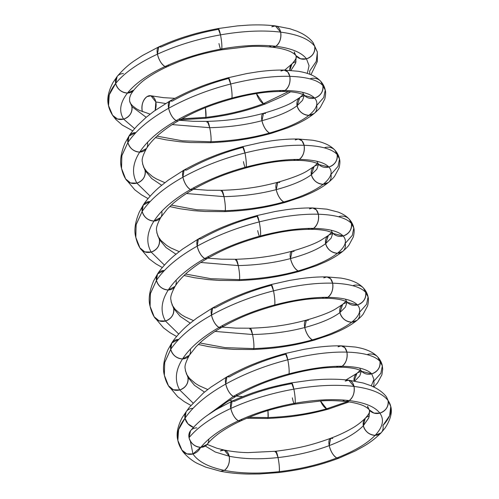 <?xml version="1.0" encoding="UTF-8"?>
<svg xmlns="http://www.w3.org/2000/svg" width="499" height="499" viewBox="0 0 499 499"><rect width="100%" height="100%" fill="white"/><g stroke="black" fill="none" stroke-linecap="round" stroke-linejoin="round"><path stroke-width="0.75" d="M237.069 394.304A10.766 4.553 -112.9 0 1 233.339 396.387C250.423 386.737 268.992 379.228 289.04 373.863C268.992 379.228 250.423 386.737 233.339 396.387A10.766 4.553 -112.9 0 1 225.748 384.049C244.778 373.583 265.462 365.499 287.792 359.791A10.766 1.509 81.7 0 0 285.01 354.396C264.963 359.76 246.394 367.27 229.309 376.92A10.766 4.553 67.1 0 0 225.748 384.049C244.778 373.583 265.462 365.499 287.792 359.791L285.447 353.479C272.822 356.972 262.655 360.322 254.933 363.54C247.279 366.409 237.942 370.838 226.933 376.832L229.309 376.92C246.394 367.27 264.963 359.76 285.01 354.396L285.447 353.479L287.792 359.791C265.462 365.499 244.778 373.583 225.748 384.049C227.319 390.081 229.846 394.198 233.339 396.387L235.746 396.456L233.339 396.387C229.846 394.198 227.319 390.081 225.748 384.049L226.926 376.832L225.748 384.049C206.898 394.603 193.319 406.005 185.01 418.256L178.63 429.477L177.787 440.074C178.343 443.262 179.721 446.611 181.942 450.142L186.832 453.853L192.957 453.953A10.766 9.812 145.3 0 1 180.669 447.035L177.875 440.486L178.555 429.701L185.01 418.256A10.766 8.876 40.9 0 0 193.462 427.35A10.766 8.876 -139.1 0 1 185.01 418.256L187.855 423.72L193.462 427.35L187.855 423.726L185.01 418.256A10.766 8.876 -139.1 0 1 192.789 408.394A10.766 8.876 40.9 0 0 185.01 418.256L186.096 411.831L185.01 418.256A10.766 8.876 40.9 0 0 193.462 427.35A10.766 8.876 -139.1 0 1 185.01 418.256A10.766 8.876 -139.1 0 1 186.102 411.818A10.766 8.876 40.9 0 0 185.01 418.256C176.69 428.853 175.243 438.446 180.669 447.035L181.979 450.198L186.869 453.865L192.957 453.953L190.331 441.054L192.957 453.953L200.586 447.329A10.766 9.812 145.3 0 1 192.957 453.953L190.331 441.054M242.003 419.166A10.766 4.553 -112.9 0 1 238.397 420.794C255.819 412.798 274.731 406.941 295.121 403.223C274.731 406.941 255.819 412.798 238.397 420.794C234.904 418.605 232.372 414.494 230.8 408.456C232.372 414.494 234.904 418.605 238.397 420.794C221.138 428.878 208.626 437.717 200.854 447.329L207.222 444.341C210.129 440.555 214.408 436.631 220.071 432.577C226.783 427.999 233.638 424.125 240.637 420.956L238.397 420.794C221.138 428.878 208.626 437.717 200.854 447.329A10.766 8.876 -139.1 0 0 208.832 439.12A10.766 8.876 -139.1 0 1 200.854 447.329A10.766 8.876 -139.1 0 1 189.04 437.717A10.766 8.876 -139.1 0 1 196.824 427.861L196.818 427.861A10.766 8.876 40.9 0 0 189.04 437.717L190.524 430.749C195.964 424.343 201.902 418.985 208.339 414.669L215.668 409.897L232.129 401.171L230.8 408.456C250.18 399.643 271.2 393.206 293.874 389.151C316.522 385.24 336.569 384.33 354.016 386.426C371.231 388.665 382.59 393.38 388.097 400.578L390.754 406.467L389.632 415.648L382.951 425.46C391.54 416.16 393.256 407.864 388.097 400.578L390.692 406.174C392.47 412.211 390.598 419.497 385.085 428.036L381.061 432.889L375.167 435.321C367.127 443.63 354.34 451.177 336.819 457.957C319.123 464.656 299.949 469.216 279.284 471.636C258.65 473.925 240.35 473.507 224.394 470.395C208.644 467.145 198.165 461.662 192.957 453.953L200.586 447.329M348.739 380.188L354.016 386.426A10.766 6.992 99.2 0 0 345.177 381.111L348.739 380.188L363.228 383.032L370.676 385.596L375.46 387.866C382.047 391.515 385.191 395.139 386.488 396.992L388.097 400.578C388.659 406.623 385.908 410.808 379.839 413.116C384.467 419.615 382.914 427.013 375.167 435.321C369.129 434.779 365.193 431.579 363.353 425.716C356.192 433.026 344.815 439.663 329.221 445.619C313.478 451.501 296.418 455.487 278.037 457.564C259.68 459.523 243.4 459.08 229.203 456.242L215.343 452.05L205.326 446.056L215.343 452.05L229.203 456.242L224.269 450.061L216.971 448.277L207.16 444.422M386.488 396.992L388.097 400.578C388.659 406.623 385.908 410.808 379.839 413.116L374.019 413.11L369.16 409.779L367.557 406.198A10.766 9.812 -34.7 0 0 379.839 413.116L374.019 413.11L369.166 409.785L369.659 410.802L368.736 418L363.353 425.716L365.249 418.281L363.353 425.716C356.192 433.026 344.815 439.663 329.221 445.619L330.675 438.284L332.789 438.49A10.766 4.553 67.1 0 0 329.221 445.619L330.681 438.278C311.133 445.364 298.277 448.439 275.722 451.252L275.255 452.175A10.766 1.509 81.7 0 1 278.037 457.564L275.716 451.252L248.159 452.605C240.649 452.531 232.696 451.682 224.294 450.067L220.365 450.928A10.766 6.992 99.2 0 1 229.203 456.242L224.294 450.067M232.129 401.171C243.156 396.262 252.812 392.613 261.102 390.218C269.098 387.642 279.24 385.184 291.541 382.839L293.874 389.151C271.2 393.206 250.18 399.643 230.8 408.456L232.129 401.171L234.368 401.333C251.789 393.331 270.701 387.474 291.092 383.756L291.541 382.839L293.874 389.151C316.522 385.24 336.569 384.33 354.016 386.426C371.231 388.665 382.59 393.38 388.097 400.578C382.59 393.38 371.231 388.665 354.016 386.426C354.795 392.576 353.192 397.291 349.206 400.572C364.688 402.531 374.899 406.71 379.839 413.116C384.467 419.615 382.914 427.013 375.167 435.321C369.129 434.779 365.193 431.579 363.353 425.716L368.861 417.694L369.534 410.24M291.541 382.839L310.677 380.194L321.375 379.421C331.168 378.934 340.287 379.19 348.72 380.188L354.016 386.426C354.795 392.576 353.192 397.291 349.206 400.572L345.682 401.502C350.323 401.982 356.91 403.167 362.268 405.238C364.707 406.018 368.998 408.98 369.166 409.785M342.688 399.973A10.766 6.992 -80.8 0 0 349.206 400.572A10.766 6.992 -80.8 0 0 354.016 386.426C336.569 384.33 316.522 385.24 293.874 389.151A10.766 1.509 81.7 0 0 291.092 383.756C270.701 387.474 251.789 393.331 234.368 401.333A10.766 4.553 67.1 0 0 230.8 408.456C211.613 417.364 197.691 427.119 189.04 437.717C197.691 427.119 211.613 417.364 230.8 408.456C250.18 399.643 271.2 393.206 293.874 389.151C295.04 395.295 295.458 399.986 295.121 403.223C315.493 399.643 333.519 398.757 349.206 400.572L345.657 401.495C337.006 400.597 329.072 400.391 321.843 400.865L294.672 404.146L295.121 403.223L294.672 404.146C272.042 408.562 259.592 412.473 240.643 420.95L238.397 420.794C255.819 412.798 274.731 406.941 295.121 403.223C315.493 399.643 333.519 398.757 349.206 400.572C364.688 402.531 374.899 406.71 379.839 413.116C374.899 406.71 364.688 402.531 349.206 400.572C333.519 398.757 315.493 399.643 295.121 403.223A10.766 1.509 -98.3 0 0 293.874 389.151C295.04 395.295 295.458 399.986 295.121 403.223A10.766 1.509 -98.3 0 1 292.339 397.834M381.061 432.889C375.628 438.328 369.653 442.906 363.141 446.624L355.282 450.934L338.94 458.163C328.055 462.18 318.393 465.137 309.96 467.039C301.795 469.129 291.416 470.969 278.822 472.559L279.284 471.636C279.621 468.399 279.203 463.708 278.037 457.564L275.722 451.252M381.099 432.851L375.167 435.321C367.127 443.63 354.34 451.177 336.819 457.957L338.94 458.163L336.819 457.957C319.123 464.656 299.949 469.216 279.284 471.636L278.822 472.559L259.361 473.981L248.483 474.05C238.478 473.875 229.153 472.946 220.508 471.262L224.394 470.395C228.38 467.108 229.983 462.392 229.203 456.242L215.343 452.05L205.326 446.056M278.037 457.564C259.68 459.523 243.4 459.08 229.203 456.242C243.4 459.08 259.68 459.523 278.037 457.564C296.418 455.487 313.478 451.501 329.221 445.619C313.478 451.501 296.418 455.487 278.037 457.564A10.766 1.509 81.7 0 1 279.284 471.636C279.621 468.399 279.203 463.708 278.037 457.564M224.394 470.395C228.38 467.108 229.983 462.392 229.203 456.242A10.766 6.992 99.2 0 1 224.394 470.395C208.644 467.145 198.165 461.662 192.957 453.953C198.165 461.662 208.644 467.145 224.394 470.395C240.35 473.507 258.65 473.925 279.284 471.636C258.65 473.925 240.35 473.507 224.394 470.395L220.508 471.262L205.775 467.145L197.878 463.671C191.448 460.783 183.501 453.366 181.979 450.198M279.284 471.636C299.949 469.216 319.123 464.656 336.819 457.957C333.326 455.768 330.793 451.651 329.221 445.619C344.815 439.663 356.192 433.026 363.353 425.716A10.766 8.876 40.9 0 0 375.167 435.321C382.914 427.013 384.467 419.615 379.839 413.116A10.766 9.812 -34.7 0 0 388.097 400.578M336.819 457.957C333.326 455.768 330.793 451.651 329.221 445.619A10.766 4.553 67.1 0 0 336.819 457.957C354.34 451.177 367.127 443.63 375.167 435.321A10.766 8.876 40.9 0 0 382.951 425.46M369.659 410.802L368.736 418.006L363.353 425.716A10.766 8.876 40.9 0 1 369.416 416.035M200.854 447.329C194.816 446.786 190.88 443.58 189.04 437.717C197.691 427.119 211.613 417.364 230.8 408.456A10.766 4.553 -112.9 0 0 238.397 420.794C221.138 428.878 208.626 437.717 200.854 447.329A10.766 8.876 -139.1 0 1 189.04 437.717M314.158 113.504L314.114 113.547C309.137 117.533 303.074 121.145 295.938 124.394L287.742 127.863L271.487 133.289C260.478 136.296 250.723 138.41 242.227 139.626C234.143 141.036 223.564 142.053 210.491 142.683L210.971 141.76C211.308 138.522 210.89 133.832 209.723 127.688L172.23 124.588L209.723 127.688L207.422 121.369L206.942 122.299A10.766 1.509 81.7 0 1 209.723 127.688L172.23 124.588M150.168 196.151L136.869 183.127A10.766 9.812 145.3 0 1 124.582 176.203L121.544 168.462L121.825 155.8L127.9 142.477C136.208 130.227 149.787 118.824 168.637 108.271L169.816 101.06L168.637 108.271A10.766 4.553 67.1 0 1 172.199 101.141C189.283 91.498 207.852 83.988 227.9 78.624C207.852 83.988 189.283 91.498 172.199 101.141L169.816 101.06L154.01 111.202L146.151 117.352L137.574 125.392C133.489 129.821 130.619 133.376 128.979 136.065L127.9 142.477L121.899 155.501L121.425 167.907C122.342 172.161 123.733 175.829 125.611 178.91L130.507 182.94L136.869 183.127L150.168 196.151L136.869 183.127C131.63 173.683 132.578 163.335 139.714 152.083C147.143 140.83 159.318 130.339 176.228 120.608C193.313 110.959 211.882 103.455 231.929 98.085C251.958 92.851 269.647 90.325 284.991 90.494C300.13 90.793 310.004 93.325 314.601 98.085C318.886 102.931 316.99 108.682 308.906 115.344C300.517 121.999 287.393 127.9 269.529 133.027C251.496 138.08 231.973 140.992 210.971 141.76L182.428 140.818L157.01 136.14L182.428 140.818L210.971 141.76L182.428 140.818L157.01 136.14M284.05 70.072L287.755 71.918L289.8 76.341A10.766 6.992 99.2 0 0 280.962 71.026L284.05 70.072L298.308 71.282C303.093 72.118 306.854 73.097 309.592 74.201C314.239 75.948 317.932 78.299 320.664 81.256L325.242 90.113L323.751 97.48L316.684 105.482A10.766 8.876 40.9 0 1 308.906 115.344C302.868 114.795 298.932 111.595 297.092 105.732C289.588 111.402 277.868 116.386 261.931 120.689C245.851 124.925 228.448 127.257 209.723 127.688L207.422 121.369L193.019 121.294L179.334 120.271M169.822 101.06C180.831 95.066 190.169 90.631 197.822 87.768C205.544 84.549 215.711 81.194 228.336 77.707L230.681 84.013C208.351 89.72 187.668 97.804 168.637 108.271C149.787 118.824 136.208 130.227 127.9 142.477A10.766 8.876 40.9 0 1 135.678 132.622L128.948 136.115L127.9 142.477C136.208 130.227 149.787 118.824 168.637 108.271C187.668 97.804 208.351 89.72 230.681 84.013A10.766 1.509 81.7 0 0 227.9 78.624L228.336 77.707L230.681 84.013C252.987 78.455 272.691 75.898 289.8 76.341C306.673 76.933 317.695 80.002 322.859 85.547L325.198 89.926C325.859 91.922 325.722 94.947 324.793 98.989L320.433 107.135C319.541 108.508 317.445 110.635 314.152 113.51L308.906 115.344C302.868 114.795 298.932 111.595 297.092 105.732L299.774 97.579L292.408 102.332C286.669 105.732 277.057 109.387 263.566 113.292L265.499 113.566A10.766 4.553 67.1 0 0 261.931 120.689L263.559 113.298C253.548 115.949 244.554 117.826 236.582 118.918C228.124 120.222 218.406 121.039 207.422 121.369M320.664 81.256L322.859 85.547C323.421 91.591 320.67 95.777 314.601 98.085L304.652 95.602L314.601 98.085C318.886 102.931 316.99 108.682 308.906 115.344C300.517 121.999 287.393 127.9 269.529 133.027C266.036 130.838 263.503 126.727 261.931 120.689L263.566 113.292M228.336 77.707L246.768 73.578L257.671 71.825C267.102 70.534 275.891 69.947 284.037 70.072L287.748 71.912L289.8 76.341C306.673 76.933 317.695 80.002 322.859 85.547C323.421 91.591 320.67 95.777 314.601 98.085C310.004 93.325 300.13 90.793 284.991 90.494L281.985 91.448C287.798 91.386 293.375 91.928 298.708 93.07L301.957 94.093L304.652 95.602M334.935 150.193L339.52 159.056L338.029 166.423L330.962 174.425A10.766 8.876 40.9 0 1 323.177 184.287C314.794 190.942 301.67 196.843 283.806 201.97C265.774 207.023 246.25 209.936 225.249 210.703L196.706 209.761L171.288 205.083L196.706 209.761L225.249 210.703C225.585 207.465 225.168 202.775 224.001 196.631L186.514 193.531L224.001 196.631L221.699 190.319L221.219 191.242A10.766 1.509 81.7 0 1 224.001 196.631L221.699 190.319L207.297 190.238L193.612 189.215M184.1 170.003C195.109 164.009 204.447 159.574 212.1 156.711C219.822 153.492 229.989 150.137 242.614 146.65L244.959 152.956C222.629 158.663 201.945 166.747 182.915 177.214C164.065 187.767 150.486 199.17 142.178 211.426A10.766 8.876 40.9 0 1 149.956 201.565L143.225 205.058L142.178 211.426L136.177 224.444L135.703 236.85C136.62 241.104 138.011 244.772 139.888 247.853L144.785 251.889L151.147 252.07L164.445 265.094L151.147 252.07A10.766 9.812 145.3 0 1 138.859 245.152L135.822 237.405L136.102 224.75L142.178 211.426C150.486 199.17 164.065 187.767 182.915 177.214L184.094 170.003L168.288 180.145L160.429 186.295C152.931 192.446 145.827 200.785 143.257 205.008L142.178 211.426C150.486 199.17 164.065 187.767 182.915 177.214A10.766 4.553 67.1 0 1 186.476 170.09L184.094 170.003L182.915 177.214C201.945 166.747 222.629 158.663 244.959 152.956A10.766 1.509 81.7 0 0 242.177 147.567C222.13 152.931 203.561 160.441 186.476 170.09C203.561 160.441 222.13 152.931 242.177 147.567L242.614 146.65L244.959 152.956C267.264 147.398 286.969 144.841 304.078 145.284A10.766 6.992 99.2 0 0 295.24 139.97L298.327 139.015L302.032 140.861L304.078 145.284C320.951 145.876 331.972 148.945 337.137 154.49L339.482 158.869L337.137 154.49C337.698 160.535 334.941 164.72 328.878 167.034C333.164 171.874 331.267 177.632 323.177 184.287C317.146 183.744 313.21 180.538 311.37 174.681C303.866 180.345 292.146 185.329 276.209 189.632C260.129 193.868 242.726 196.201 224.001 196.631L186.514 193.531M298.327 139.015L312.586 140.225C317.37 141.061 321.131 142.04 323.87 143.151C328.517 144.891 332.209 147.242 334.941 150.199L337.137 154.49C337.698 160.535 334.941 164.72 328.878 167.034L318.93 164.545L328.878 167.034C333.164 171.874 331.267 177.632 323.177 184.287C317.146 183.744 313.21 180.538 311.37 174.681L314.052 166.529L306.685 171.276C300.947 174.675 291.335 178.33 277.843 182.235L279.777 182.509A10.766 4.553 67.1 0 0 276.209 189.632L277.837 182.241C267.826 184.892 258.831 186.769 250.86 187.861C242.402 189.165 232.684 189.982 221.699 190.319M242.614 146.65L261.046 142.521L271.949 140.768C281.38 139.477 290.168 138.89 298.315 139.015L302.026 140.855L304.078 145.284C320.951 145.876 331.972 148.945 337.137 154.49C331.972 148.945 320.951 145.876 304.078 145.284C304.858 151.434 303.255 156.15 299.269 159.437C314.407 159.736 324.281 162.269 328.878 167.034C324.281 162.269 314.407 159.736 299.269 159.437L296.263 160.391C302.076 160.329 307.652 160.871 312.985 162.013L316.235 163.036L318.93 164.545M349.213 219.136L353.797 227.999L352.306 235.366L345.239 243.369A10.766 8.876 40.9 0 1 337.455 253.23C329.072 259.892 315.948 265.786 298.084 270.92C280.051 275.966 260.528 278.879 239.526 279.646L210.983 278.704L185.566 274.026L210.983 278.704L239.526 279.646C239.863 276.409 239.445 271.718 238.279 265.574L200.791 262.474L238.279 265.574L235.977 259.262L235.497 260.185A10.766 1.509 81.7 0 1 238.279 265.574L235.977 259.262L221.575 259.181L207.89 258.158M198.377 238.946C209.387 232.952 218.724 228.523 226.378 225.654C234.1 222.435 244.267 219.08 256.891 215.593L259.237 221.905C236.906 227.606 216.223 235.696 197.192 246.157C178.343 256.711 164.764 268.119 156.455 280.369A10.766 8.876 40.9 0 1 164.233 270.508L157.503 274.001L156.455 280.369L150.455 293.393L149.981 305.793C150.898 310.054 152.289 313.721 154.166 316.796L159.062 320.832L165.425 321.013L178.723 334.037L165.425 321.013A10.766 9.812 145.3 0 1 153.137 314.096L150.099 306.355L150.38 293.693L156.455 280.369C164.764 268.119 178.343 256.711 197.192 246.157L198.371 238.946L182.565 249.095L174.706 255.239C167.209 261.395 160.104 269.728 157.534 273.951L156.455 280.369C164.764 268.119 178.343 256.711 197.192 246.157A10.766 4.553 67.1 0 1 200.754 239.033L198.371 238.946L197.192 246.157C216.223 235.696 236.906 227.606 259.237 221.905A10.766 1.509 81.7 0 0 256.455 216.51C236.407 221.874 217.838 229.384 200.754 239.033C217.838 229.384 236.407 221.874 256.455 216.51L256.891 215.593L259.237 221.905C281.542 216.341 301.246 213.784 318.356 214.227A10.766 6.992 99.2 0 0 309.517 208.913L312.605 207.958L316.31 209.805L318.356 214.227C335.228 214.82 346.25 217.888 351.415 223.433L353.76 227.818L351.415 223.433C351.976 229.484 349.219 233.663 343.156 235.977C347.441 240.824 345.545 246.575 337.455 253.23C331.423 252.687 327.487 249.481 325.647 243.624C318.144 249.288 306.423 254.272 290.487 258.576C274.406 262.817 257.004 265.144 238.279 265.574L200.791 262.474M256.891 215.593L275.323 211.464L286.226 209.717C295.658 208.42 304.446 207.834 312.592 207.958L326.864 209.168L338.147 212.094C342.794 213.84 346.487 216.186 349.219 219.142L351.415 223.433C351.976 229.484 349.219 233.663 343.156 235.977L333.207 233.488L343.156 235.977C347.441 240.824 345.545 246.575 337.455 253.23C331.423 252.687 327.487 249.481 325.647 243.624L328.33 235.472L320.963 240.219C315.225 243.624 305.613 247.273 292.121 251.184L290.487 258.576L292.115 251.184L294.054 251.452A10.766 4.553 67.1 0 0 290.487 258.576C274.406 262.817 257.004 265.144 238.279 265.574C257.004 265.144 274.406 262.817 290.487 258.576C306.423 254.272 318.144 249.288 325.647 243.624L328.386 235.428L331.654 232.49M312.592 207.958L316.304 209.798L318.356 214.227C335.228 214.82 346.25 217.888 351.415 223.433C346.25 217.888 335.228 214.82 318.356 214.227C319.135 220.377 317.532 225.093 313.547 228.38C328.685 228.685 338.553 231.212 343.156 235.977C338.553 231.212 328.685 228.685 313.547 228.38L310.54 229.334C316.354 229.272 321.93 229.814 327.263 230.962L330.513 231.979L333.207 233.488M212.649 307.889L211.47 315.106A10.766 4.553 67.1 0 1 215.032 307.977L212.649 307.889L196.843 318.038L188.984 324.188C181.486 330.338 174.382 338.671 171.812 342.9L170.733 349.312C179.047 337.062 192.62 325.66 211.47 315.106L212.655 307.889C223.664 301.895 233.002 297.466 240.655 294.597C248.377 291.379 258.544 288.023 271.169 284.536L273.514 290.848A10.766 1.509 81.7 0 0 270.732 285.453C250.685 290.817 232.116 298.327 215.032 307.977C232.116 298.327 250.685 290.817 270.732 285.453L271.169 284.536L289.601 280.407L300.504 278.66C309.935 277.363 318.724 276.777 326.87 276.901L330.588 278.754L332.633 283.17A10.766 6.992 99.2 0 0 323.795 277.856L326.882 276.901L341.141 278.111C345.926 278.953 349.687 279.927 352.425 281.037C357.072 282.783 360.765 285.129 363.497 288.085L368.075 296.942L366.584 304.315L359.517 312.318A10.766 8.876 40.9 0 1 351.733 322.173C343.349 328.835 330.226 334.729 312.362 339.863C294.323 344.915 274.806 347.822 253.804 348.595L225.261 347.647L199.843 342.969L225.261 347.647L253.804 348.595C254.141 345.358 253.723 340.661 252.556 334.517L215.069 331.417L252.556 334.517L250.255 328.205L249.774 329.128A10.766 1.509 81.7 0 1 252.556 334.517L250.255 328.205L235.852 328.124L222.167 327.101M271.169 284.536L273.514 290.848C251.184 296.556 230.501 304.639 211.47 315.106C192.62 325.66 179.047 337.062 170.733 349.312A10.766 8.876 40.9 0 1 178.511 339.451L171.781 342.944L170.733 349.312L164.732 362.336L164.258 374.737C165.175 378.997 166.566 382.664 168.444 385.739L173.34 389.775L179.702 389.962L193.007 402.986L179.702 389.962A10.766 9.812 145.3 0 1 167.415 383.039L164.377 375.298L164.658 362.636L170.733 349.312C179.047 337.062 192.62 325.66 211.47 315.106C230.501 304.639 251.184 296.556 273.514 290.848C295.82 285.285 315.524 282.727 332.633 283.17C349.506 283.763 360.528 286.831 365.692 292.377L368.037 296.762L365.692 292.377C366.254 298.427 363.497 302.606 357.434 304.92C361.719 309.767 359.823 315.518 351.733 322.173C345.701 321.63 341.759 318.424 339.925 312.567C332.415 318.231 320.701 323.215 304.764 327.525C288.684 331.76 271.281 334.087 252.556 334.517L215.069 331.417M363.497 288.085L365.692 292.377C366.254 298.427 363.497 302.606 357.434 304.92L347.485 302.431L357.434 304.92C361.719 309.767 359.823 315.518 351.733 322.173C345.701 321.63 341.759 318.424 339.925 312.567L342.607 304.415L335.241 309.162C329.502 312.567 319.89 316.216 306.398 320.127L308.332 320.395A10.766 4.553 67.1 0 0 304.764 327.525L306.392 320.127C296.381 322.784 287.387 324.656 279.415 325.747C270.957 327.051 261.239 327.868 250.255 328.205M326.87 276.901L330.581 278.748L332.633 283.17C349.506 283.763 360.528 286.831 365.692 292.377C360.528 286.831 349.506 283.763 332.633 283.17C333.413 289.32 331.81 294.042 327.824 297.323C342.963 297.629 352.83 300.161 357.434 304.92C352.83 300.161 342.963 297.629 327.824 297.323L324.818 298.277C330.631 298.215 336.207 298.758 341.541 299.905L344.79 300.928L347.485 302.438M285.447 353.479L303.879 349.35L314.782 347.603C324.213 346.306 333.001 345.726 341.148 345.844L344.865 347.697L346.911 352.113A10.766 6.992 99.2 0 0 338.072 346.799L341.16 345.844L355.419 347.055C360.203 347.897 363.964 348.87 366.703 349.98C371.35 351.726 375.042 354.078 377.774 357.028L382.353 365.892L380.862 373.258L373.795 381.261A10.766 8.876 40.9 0 1 373.24 386.737M341.148 345.844L344.859 347.691L346.911 352.113C329.802 351.67 310.097 354.234 287.792 359.791C310.097 354.234 329.802 351.67 346.911 352.113C363.783 352.706 374.805 355.775 379.97 361.32L382.315 365.705L379.97 361.32C380.531 367.37 377.774 371.549 371.711 373.863L373.944 379.421L371.3 385.858L373.944 379.421L371.711 373.863L361.763 371.381L371.711 373.863L373.944 379.421L371.3 385.858M377.774 357.028L379.97 361.32C380.531 367.37 377.774 371.549 371.711 373.863C367.108 369.104 357.24 366.572 342.102 366.266C357.24 366.572 367.108 369.104 371.711 373.863A10.766 9.812 -34.7 0 0 379.97 361.32C374.805 355.775 363.783 352.706 346.911 352.113C363.783 352.706 374.805 355.775 379.97 361.32A10.766 9.812 145.3 0 0 367.682 354.396M304.247 95.265L302.556 100.299L297.092 105.732L302.556 100.299L304.247 95.265L302.556 100.299L297.092 105.732L299.83 97.536L303.099 94.604M124.582 176.203L125.629 178.948L130.526 182.952L136.869 183.127C142.932 180.813 145.683 176.634 145.122 170.583L151.696 178.548L161.676 185.26L151.696 178.548L145.122 170.583L142.614 164.021M161.676 185.26L151.696 178.548L145.122 170.583L142.527 163.597M143.438 166.903A10.766 9.812 145.3 0 1 145.122 170.583A10.766 9.812 145.3 0 1 136.869 183.127C131.63 173.683 132.578 163.335 139.714 152.083A10.766 8.876 -139.1 0 1 127.9 142.477C129.74 148.34 133.676 151.54 139.714 152.083C132.578 163.335 131.63 173.683 136.869 183.127C142.932 180.813 145.683 176.634 145.122 170.583L144.142 167.963L146.731 171.562L152.594 176.634L156.337 178.879L164.901 182.69M339.482 158.869C340.137 160.865 340 163.89 339.071 167.938L334.71 176.078C333.819 177.451 331.723 179.578 328.429 182.453L328.392 182.491C323.414 186.476 317.352 190.094 310.216 193.338L302.02 196.806L285.765 202.238L283.806 201.97C280.313 199.781 277.781 195.67 276.209 189.632L277.843 182.235M318.524 164.208L316.834 169.242L311.37 174.681L316.834 169.242L318.524 164.208L316.834 169.242L311.37 174.681L314.108 166.479L317.376 163.547M164.445 265.094L151.147 252.07C157.21 249.756 159.961 245.577 159.399 239.532L165.974 247.492L175.954 254.203L165.974 247.492L159.399 239.532L156.892 232.964C157.229 230.357 154.06 230.027 160.765 217.464L167.427 208.919L173.078 203.48C179.696 197.953 186.302 193.331 192.901 189.632L190.506 189.551C207.59 179.902 226.159 172.398 246.207 167.034C266.235 161.801 283.925 159.268 299.269 159.437L296.238 160.391C287.106 160.51 279.297 161.108 272.81 162.187C264.751 163.335 255.744 165.256 245.776 167.951L246.207 167.034L245.776 167.951C224.076 174.082 210.166 179.84 192.913 189.626L190.506 189.551C207.59 179.902 226.159 172.398 246.207 167.034C266.235 161.801 283.925 159.268 299.269 159.437C314.407 159.736 324.281 162.269 328.878 167.034A10.766 9.812 -34.7 0 0 337.137 154.49A10.766 9.812 145.3 0 0 324.849 147.567M175.954 254.203L165.974 247.492L159.399 239.532L156.805 232.54M138.859 245.152L139.907 247.891L144.804 251.895L151.147 252.07C157.21 249.756 159.961 245.577 159.399 239.532L158.42 236.906M332.802 233.152L331.111 238.185L325.647 243.624L331.111 238.185L332.802 233.152L331.111 238.185L325.647 243.624C318.144 249.288 306.423 254.272 290.487 258.576A10.766 4.553 67.1 0 0 298.084 270.92C294.591 268.724 292.058 264.613 290.487 258.576C292.058 264.613 294.591 268.724 298.084 270.92C280.051 275.966 260.528 278.879 239.526 279.646C239.863 276.409 239.445 271.718 238.279 265.574A10.766 1.509 81.7 0 1 239.526 279.646L210.983 278.704L185.566 274.026M178.723 334.037L165.425 321.013C171.488 318.699 174.245 314.52 173.677 308.476L180.251 316.435L190.231 323.146L180.251 316.435L173.677 308.476L171.169 301.914M190.231 323.146L180.251 316.435L173.677 308.476L171.082 301.49M153.137 314.096L154.185 316.834L159.087 320.838L165.425 321.013C171.488 318.699 174.245 314.52 173.677 308.476L172.698 305.85M356.991 320.339L356.947 320.377C351.97 324.362 345.907 327.98 338.771 331.224L330.575 334.692L314.32 340.125L312.362 339.863C308.869 337.667 306.336 333.557 304.764 327.525L306.398 320.127M347.079 302.095L345.389 307.128L339.925 312.567L345.389 307.128L347.079 302.095L345.389 307.128L339.925 312.567L342.663 304.371L345.932 301.433M193.007 402.986L179.702 389.962C185.765 387.648 188.522 383.463 187.955 377.419L194.529 385.378L204.509 392.089L194.529 385.378L187.955 377.419L185.447 370.857M204.509 392.089L194.529 385.378L187.955 377.419L185.36 370.433M167.415 383.039L168.462 385.777L173.365 389.781L179.702 389.962C185.765 387.648 188.522 383.463 187.955 377.419L186.975 374.793M232.571 400.971L229.353 400.36M361.351 371.68A10.766 8.876 40.9 0 0 354.103 380.974L356.885 373.358L346.063 379.895M361.357 371.038L359.798 375.872L354.745 381.086L359.798 375.872L361.357 371.038L359.798 375.872L354.745 381.086M354.103 380.974L356.941 373.314L360.209 370.377M261.931 120.689C245.851 124.925 228.448 127.257 209.723 127.688C228.448 127.257 245.851 124.925 261.931 120.689C277.868 116.386 289.588 111.402 297.092 105.732C289.588 111.402 277.868 116.386 261.931 120.689A10.766 4.553 67.1 0 0 269.529 133.027C266.036 130.838 263.503 126.727 261.931 120.689M210.971 141.76C211.308 138.522 210.89 133.832 209.723 127.688A10.766 1.509 81.7 0 1 210.971 141.76C231.973 140.992 251.496 138.08 269.529 133.027C251.496 138.08 231.973 140.992 210.971 141.76L210.491 142.683L190.618 142.552L179.509 141.716L165.712 139.801L155.457 137.618M121.432 167.938L121.893 155.52L127.9 142.477C129.74 148.34 133.676 151.54 139.714 152.083C147.143 140.83 159.318 130.339 176.228 120.608C172.735 118.419 170.203 114.308 168.637 108.271C170.203 114.308 172.735 118.419 176.228 120.608A10.766 4.553 -112.9 0 1 168.637 108.271C187.668 97.804 208.351 89.72 230.681 84.013C231.848 90.157 232.266 94.847 231.929 98.085L231.499 99.002C241.466 96.313 250.473 94.392 258.532 93.244C265.019 92.165 272.828 91.567 281.96 91.448L284.991 90.494C300.13 90.793 310.004 93.325 314.601 98.085A10.766 9.812 -34.7 0 0 322.859 85.547C317.695 80.002 306.673 76.933 289.8 76.341C290.58 82.491 288.977 87.206 284.991 90.494C269.647 90.325 251.958 92.851 231.929 98.085L231.499 99.002C209.798 105.139 195.889 110.897 178.636 120.683L178.623 120.683C172.024 124.388 165.418 129.004 158.801 134.537C153.162 139.583 149.07 144.223 146.519 148.471L139.714 152.083L146.525 148.465M145.122 170.583L142.62 164.04C142.951 161.414 139.782 161.083 146.488 148.521M276.209 189.632C260.129 193.868 242.726 196.201 224.001 196.631C242.726 196.201 260.129 193.868 276.209 189.632C292.146 185.329 303.866 180.345 311.37 174.681C303.866 180.345 292.146 185.329 276.209 189.632A10.766 4.553 67.1 0 0 283.806 201.97C280.313 199.781 277.781 195.67 276.209 189.632M328.392 182.491L323.177 184.287C314.794 190.942 301.67 196.843 283.806 201.97L285.765 202.238C274.749 205.245 265.006 207.353 256.548 208.563C248.471 209.973 237.88 210.996 224.768 211.632L225.249 210.703C225.585 207.465 225.168 202.775 224.001 196.631A10.766 1.509 81.7 0 1 225.249 210.703L196.706 209.761L171.288 205.083M157.715 235.846A10.766 9.812 145.3 0 1 159.399 239.532A10.766 9.812 145.3 0 1 151.147 252.07C145.908 242.626 146.856 232.285 153.991 221.032A10.766 8.876 -139.1 0 1 142.178 211.426C144.018 217.283 147.953 220.489 153.991 221.032C146.856 232.285 145.908 242.626 151.147 252.07C145.908 242.626 146.856 232.285 153.991 221.032C161.42 209.773 173.596 199.282 190.506 189.551C173.596 199.282 161.42 209.773 153.991 221.032L160.797 217.421M159.399 239.532L156.898 232.983M135.709 236.882L136.171 224.463L142.178 211.426C144.018 217.283 147.953 220.489 153.991 221.032L160.765 217.464M171.993 304.789A10.766 9.812 145.3 0 1 173.677 308.476A10.766 9.812 145.3 0 1 165.425 321.013C160.185 311.576 161.133 301.228 168.269 289.975A10.766 8.876 -139.1 0 1 156.455 280.369C158.295 286.226 162.231 289.432 168.269 289.975C161.133 301.228 160.185 311.576 165.425 321.013C160.185 311.576 161.133 301.228 168.269 289.975C175.698 278.716 187.874 268.225 204.783 258.494A10.766 4.553 -112.9 0 1 197.192 246.157C216.223 235.696 236.906 227.606 259.237 221.905C260.403 228.049 260.821 232.74 260.484 235.977C280.513 230.744 298.202 228.211 313.547 228.38L310.515 229.334C301.384 229.453 293.574 230.051 287.087 231.131C279.028 232.278 270.021 234.199 260.054 236.894L260.484 235.977L260.054 236.894C238.354 243.025 224.444 248.783 207.191 258.569L204.783 258.494C221.868 248.845 240.437 241.341 260.484 235.977C280.513 230.744 298.202 228.211 313.547 228.38C328.685 228.685 338.553 231.212 343.156 235.977A10.766 9.812 -34.7 0 0 351.415 223.433A10.766 9.812 145.3 0 0 339.127 216.51M149.987 305.825L150.448 293.406L156.455 280.369C158.295 286.226 162.231 289.432 168.269 289.975L175.074 286.364C177.625 282.116 181.717 277.469 187.356 272.423C193.974 266.896 200.579 262.274 207.179 258.576L204.783 258.494C221.868 248.845 240.437 241.341 260.484 235.977C240.437 241.341 221.868 248.845 204.783 258.494C187.874 268.225 175.698 278.716 168.269 289.975L175.08 286.357M173.677 308.476L171.176 301.932C171.506 299.3 168.338 298.976 175.043 286.407M304.764 327.525C288.684 331.76 271.281 334.087 252.556 334.517C271.281 334.087 288.684 331.76 304.764 327.525C320.701 323.215 332.415 318.231 339.925 312.567C332.415 318.231 320.701 323.215 304.764 327.525A10.766 4.553 67.1 0 0 312.362 339.863C308.869 337.667 306.336 333.557 304.764 327.525M356.947 320.377L351.733 322.173C343.349 328.835 330.226 334.729 312.362 339.863L314.32 340.125C303.342 343.125 293.537 345.246 284.892 346.487C276.764 347.884 266.241 348.895 253.324 349.518L253.804 348.595C254.141 345.358 253.723 340.661 252.556 334.517A10.766 1.509 81.7 0 1 253.804 348.595L225.261 347.647L199.843 342.969M186.27 373.732A10.766 9.812 145.3 0 1 187.955 377.419A10.766 9.812 145.3 0 1 179.702 389.962C174.463 380.519 175.411 370.171 182.547 358.918A10.766 8.876 -139.1 0 1 170.733 349.312C172.573 355.176 176.509 358.376 182.547 358.918C175.411 370.171 174.463 380.519 179.702 389.962C174.463 380.519 175.411 370.171 182.547 358.918C189.976 347.66 202.151 337.168 219.061 327.438A10.766 4.553 -112.9 0 1 211.47 315.106C230.501 304.639 251.184 296.556 273.514 290.848C274.681 296.992 275.099 301.683 274.762 304.92C294.79 299.687 312.48 297.154 327.824 297.323L324.793 298.277C315.661 298.396 307.852 298.995 301.365 300.074C293.306 301.221 284.299 303.143 274.331 305.837L274.762 304.92L274.331 305.837C252.631 311.969 238.722 317.726 221.469 327.512L219.061 327.438C236.146 317.794 254.715 310.284 274.762 304.92C294.79 299.687 312.48 297.154 327.824 297.323C342.963 297.629 352.83 300.161 357.434 304.92A10.766 9.812 -34.7 0 0 365.692 292.377A10.766 9.812 145.3 0 0 353.404 285.453M164.265 374.774L164.726 362.355L170.733 349.312C172.573 355.176 176.509 358.376 182.547 358.918L189.352 355.307L195.982 346.805L201.633 341.372C208.251 335.839 214.857 331.224 221.456 327.519L219.061 327.438C236.146 317.794 254.715 310.284 274.762 304.92C254.715 310.284 236.146 317.794 219.061 327.438C202.151 337.168 189.976 347.66 182.547 358.918L189.358 355.3M187.955 377.419L185.453 370.876C185.784 368.243 182.615 367.919 189.321 355.35M349.032 401.938L328.598 409.068L326.639 408.806L347.242 401.695L326.639 408.806C308.6 413.858 289.083 416.765 268.082 417.538L248.901 417.32L268.082 417.538L267.932 410.558A10.766 1.509 81.7 0 1 268.082 417.538L267.932 410.558M347.242 401.695L326.639 408.806L320.47 400.947A10.766 4.553 67.1 0 0 326.639 408.806L320.47 400.947M207.21 415.467L233.339 396.387C250.423 386.737 268.992 379.228 289.04 373.863A10.766 1.509 -98.3 0 0 287.792 359.791C288.958 365.935 289.376 370.626 289.04 373.863C309.068 368.63 326.758 366.098 342.102 366.266L339.095 367.22C344.909 367.158 350.485 367.701 355.818 368.848L359.068 369.871L361.763 371.381M336.363 366.328A10.766 6.992 -80.8 0 0 342.102 366.266C326.758 366.098 309.068 368.63 289.04 373.863C309.068 368.63 326.758 366.098 342.102 366.266C346.088 362.985 347.691 358.27 346.911 352.113C347.691 358.27 346.088 362.985 342.102 366.266A10.766 6.992 -80.8 0 0 346.911 352.113C329.802 351.67 310.097 354.234 287.792 359.791C288.958 365.935 289.376 370.626 289.04 373.863L288.609 374.78C298.577 372.092 307.584 370.171 315.642 369.017C322.129 367.938 329.945 367.339 339.071 367.22L342.102 366.266C357.24 366.572 367.108 369.104 371.711 373.863A10.766 9.812 -34.7 0 1 359.754 368.119M289.04 373.863L288.609 374.78C266.909 380.912 252.999 386.669 235.746 396.456L226.278 402.406L218.182 408.407M269.529 133.027L271.487 133.289L269.529 133.027C287.393 127.9 300.517 121.999 308.906 115.344C316.99 108.682 318.886 102.931 314.601 98.085A10.766 9.812 -34.7 0 1 302.644 92.34M314.114 113.547L308.906 115.344A10.766 8.876 40.9 0 1 297.092 105.732A10.766 8.876 40.9 0 1 304.24 95.908M231.929 98.085C211.882 103.455 193.313 110.959 176.228 120.608C193.313 110.959 211.882 103.455 231.929 98.085A10.766 1.509 -98.3 0 0 230.681 84.013C252.987 78.455 272.691 75.898 289.8 76.341C290.58 82.491 288.977 87.206 284.991 90.494A10.766 6.992 -80.8 0 0 289.8 76.341C272.691 75.898 252.987 78.455 230.681 84.013C231.848 90.157 232.266 94.847 231.929 98.085C251.958 92.851 269.647 90.325 284.991 90.494A10.766 6.992 -80.8 0 1 279.253 90.556M283.806 201.97C265.774 207.023 246.25 209.936 225.249 210.703C246.25 209.936 265.774 207.023 283.806 201.97C301.67 196.843 314.794 190.942 323.177 184.287C331.267 177.632 333.164 171.874 328.878 167.034A10.766 9.812 -34.7 0 1 316.921 161.283M169.735 206.561L179.989 208.744L193.787 210.659L204.896 211.495L224.768 211.632L225.249 210.703M328.429 182.453L323.177 184.287A10.766 8.876 40.9 0 1 311.37 174.681A10.766 8.876 40.9 0 1 318.518 164.851M293.531 159.499A10.766 6.992 -80.8 0 0 299.269 159.437A10.766 6.992 -80.8 0 0 304.078 145.284C286.969 144.841 267.264 147.398 244.959 152.956C267.264 147.398 286.969 144.841 304.078 145.284C304.858 151.434 303.255 156.15 299.269 159.437C283.925 159.268 266.235 161.801 246.207 167.034C226.159 172.398 207.59 179.902 190.506 189.551A10.766 4.553 -112.9 0 1 182.915 177.214C201.945 166.747 222.629 158.663 244.959 152.956C246.126 159.106 246.543 163.797 246.207 167.034A10.766 1.509 -98.3 0 0 244.959 152.956C246.126 159.106 246.543 163.797 246.207 167.034A10.766 1.509 -98.3 0 1 243.425 161.639M194.236 187.468A10.766 4.553 -112.9 0 1 190.506 189.551C187.013 187.362 184.48 183.252 182.915 177.214C184.48 183.252 187.013 187.362 190.506 189.551C173.596 199.282 161.42 209.773 153.991 221.032A10.766 8.876 -139.1 0 0 161.782 211.245M184.012 275.504L194.267 277.687L208.064 279.602L219.173 280.438L239.046 280.575L239.526 279.646C260.528 278.879 280.051 275.966 298.084 270.92C315.948 265.786 329.072 259.892 337.455 253.23C329.072 259.892 315.948 265.786 298.084 270.92L300.036 271.182C289.071 274.182 279.253 276.303 270.57 277.55C262.755 278.916 252.251 279.927 239.046 280.575L239.526 279.646M353.76 227.818C354.415 229.814 354.278 232.833 353.348 236.882L348.988 245.028C348.096 246.394 346 248.521 342.707 251.402L337.455 253.23C345.545 246.575 347.441 240.824 343.156 235.977A10.766 9.812 -34.7 0 1 331.199 230.226M342.67 251.434C337.692 255.419 331.629 259.037 324.493 262.281L316.297 265.749L300.042 271.182L298.084 270.92M342.707 251.402L337.455 253.23A10.766 8.876 40.9 0 1 325.647 243.624A10.766 8.876 40.9 0 1 332.796 233.794M307.808 228.442A10.766 6.992 -80.8 0 0 313.547 228.38A10.766 6.992 -80.8 0 0 318.356 214.227C301.246 213.784 281.542 216.341 259.237 221.905C281.542 216.341 301.246 213.784 318.356 214.227C319.135 220.377 317.532 225.093 313.547 228.38C298.202 228.211 280.513 230.744 260.484 235.977A10.766 1.509 -98.3 0 0 259.237 221.905C260.403 228.049 260.821 232.74 260.484 235.977A10.766 1.509 -98.3 0 1 257.702 230.582M208.513 256.411A10.766 4.553 -112.9 0 1 204.783 258.494C201.29 256.305 198.758 252.195 197.192 246.157C198.758 252.195 201.29 256.305 204.783 258.494C187.874 268.225 175.698 278.716 168.269 289.975A10.766 8.876 -139.1 0 0 176.06 280.189M312.362 339.863C294.323 344.915 274.806 347.822 253.804 348.595C274.806 347.822 294.323 344.915 312.362 339.863C330.226 334.729 343.349 328.835 351.733 322.173C359.823 315.518 361.719 309.767 357.434 304.92A10.766 9.812 -34.7 0 1 345.476 299.175M198.29 344.447L208.545 346.637L222.342 348.545L233.451 349.381L253.324 349.518L253.804 348.595M368.037 296.762C368.692 298.758 368.555 301.776 367.626 305.825L363.266 313.971C362.374 315.343 360.278 317.464 356.985 320.346L351.733 322.173A10.766 8.876 40.9 0 1 339.925 312.567A10.766 8.876 40.9 0 1 347.073 302.737M322.086 297.385A10.766 6.992 -80.8 0 0 327.824 297.323A10.766 6.992 -80.8 0 0 332.633 283.17C315.524 282.727 295.82 285.285 273.514 290.848C295.82 285.285 315.524 282.727 332.633 283.17C333.413 289.32 331.81 294.042 327.824 297.323C312.48 297.154 294.79 299.687 274.762 304.92A10.766 1.509 -98.3 0 0 273.514 290.848C274.681 296.992 275.099 301.683 274.762 304.92M222.791 325.354A10.766 4.553 -112.9 0 1 219.061 327.438C215.568 325.248 213.042 321.138 211.47 315.106C213.042 321.138 215.568 325.248 219.061 327.438C202.151 337.168 189.976 347.66 182.547 358.918A10.766 8.876 -139.1 0 0 190.337 349.138M326.639 408.806C308.6 413.858 289.083 416.765 268.082 417.538C289.083 416.765 308.6 413.858 326.639 408.806L328.598 409.068C317.613 412.068 307.821 414.189 299.213 415.424C291.092 416.827 280.557 417.838 267.601 418.461L268.082 417.538L248.901 417.32M246.637 418.268L267.601 418.461L268.082 417.538M225.748 384.049C206.898 394.603 193.319 406.005 185.01 418.256C193.319 406.005 206.898 394.603 225.748 384.049M165.631 103.511L155.831 101.952L165.631 103.511L155.831 101.952L155.177 110.366A10.766 6.992 -80.8 0 0 155.831 101.952A10.766 6.992 -80.8 0 0 146.993 96.638C143.007 99.925 141.404 104.64 142.184 110.79A10.766 6.992 -80.8 0 0 142.408 111.689L142.184 110.79A10.766 6.992 -80.8 0 0 142.408 111.689M146.993 96.638A10.766 6.992 -80.8 0 0 142.184 110.79A10.766 6.992 99.2 0 1 146.993 96.638L150.929 95.777L155.831 101.952A10.766 6.992 -80.8 0 0 146.993 96.638M290.636 91.816L281.916 96.644L265.568 103.879C254.683 107.89 245.028 110.853 236.588 112.749C228.423 114.839 218.044 116.679 205.451 118.269L205.919 117.346L181.929 118.799L205.919 117.346L205.432 107.678A10.766 1.509 81.7 0 1 205.919 117.346L181.929 118.799M130.595 103.486L131.873 106.593C132.435 112.637 129.684 116.816 123.615 119.13L117.521 119.036L112.631 115.363L108.539 105.657L109.219 94.872L115.674 83.433L117.146 76.472C122.81 69.866 128.686 64.546 134.774 60.516L142.539 55.47L158.757 46.887L157.435 54.173A10.766 4.553 67.1 0 1 160.996 47.043L158.757 46.887C169.785 41.972 179.447 38.323 187.73 35.928C195.727 33.352 205.875 30.894 218.169 28.549L220.502 34.861A10.766 1.509 81.7 0 0 217.72 29.472C197.33 33.19 178.424 39.047 160.996 47.043C178.424 39.047 197.33 33.19 217.72 29.472L218.169 28.549L237.312 25.911L248.003 25.131C257.802 24.651 266.915 24.906 275.354 25.898L280.644 32.136A10.766 6.992 99.2 0 0 271.805 26.821L275.367 25.898L289.857 28.742L297.304 31.306L302.088 33.576C308.675 37.232 311.819 40.849 313.116 42.702L317.383 52.183L316.266 61.365L309.58 71.176A10.766 8.876 40.9 0 1 309.717 74.251M117.153 76.466L115.674 83.433C124.326 72.829 138.242 63.074 157.435 54.173C176.808 45.353 197.835 38.916 220.502 34.861C243.15 30.95 263.198 30.04 280.644 32.136C297.859 34.375 309.224 39.097 314.726 46.288L317.32 51.884L314.726 46.288C315.287 52.339 312.536 56.518 306.473 58.832L309.062 65.712L307.322 73.403L309.062 65.712L306.473 58.832L300.648 58.82L295.795 55.489L294.185 51.908A10.766 9.812 -34.7 0 0 306.473 58.832L300.648 58.82L295.795 55.495L296.287 56.512L295.57 63.217L290.942 70.396L295.682 62.911L296.163 55.957M313.116 42.702L314.726 46.288C315.287 52.339 312.536 56.518 306.473 58.832L309.062 65.712L307.322 73.403M275.354 25.898L280.644 32.136C297.859 34.375 309.224 39.097 314.726 46.288C309.224 39.097 297.859 34.375 280.644 32.136C281.424 38.286 279.827 43.001 275.841 46.288C291.316 48.241 301.527 52.42 306.473 58.832C301.527 52.42 291.316 48.241 275.841 46.288L272.311 47.212C276.951 47.692 283.544 48.877 288.896 50.954C291.335 51.728 295.626 54.69 295.795 55.495M218.169 28.549L220.502 34.861C243.15 30.95 263.198 30.04 280.644 32.136C281.424 38.286 279.827 43.001 275.841 46.288L272.286 47.212C263.64 46.313 255.7 46.101 248.471 46.575L221.3 49.856L221.749 48.933C242.121 45.353 260.147 44.467 275.841 46.288C291.316 48.241 301.527 52.42 306.473 58.832A10.766 9.812 -34.7 0 0 314.726 46.288M158.757 46.887L157.435 54.173C176.808 45.353 197.835 38.916 220.502 34.861C221.668 41.005 222.086 45.696 221.749 48.933L221.3 49.856C198.671 54.272 186.227 58.183 167.271 66.666L165.026 66.51C182.453 58.508 201.359 52.651 221.749 48.933C242.121 45.353 260.147 44.467 275.841 46.288C260.147 44.467 242.121 45.353 221.749 48.933C201.359 52.651 182.453 58.508 165.026 66.51L167.265 66.666C159.867 70.047 152.962 73.958 146.544 78.399C142.19 81.312 137.955 85.204 133.844 90.07A10.766 8.876 -139.1 0 1 127.482 93.039C135.26 83.433 147.773 74.588 165.026 66.51C182.453 58.508 201.359 52.651 221.749 48.933A10.766 1.509 -98.3 0 0 220.502 34.861C221.668 41.005 222.086 45.696 221.749 48.933A10.766 1.509 -98.3 0 1 218.967 43.544M296.05 61.745A10.766 8.876 40.9 0 0 289.819 70.315L291.934 63.934M289.819 70.315L291.927 63.941C297.248 58.009 296.231 56.911 296.25 56.312M123.453 73.571A10.766 8.876 40.9 0 0 115.674 83.433C124.326 72.829 138.242 63.074 157.435 54.173C138.242 63.074 124.326 72.829 115.674 83.433L109.287 94.654L108.451 105.258C109.007 108.439 110.385 111.795 112.606 115.313L117.496 119.03L123.615 119.13C129.684 116.816 132.435 112.637 131.873 106.593L129.553 100.948L130.626 103.524L132.403 105.676L136.227 108.657L139.215 110.31L150.112 114.14M129.996 102.669A10.766 9.812 145.3 0 1 131.873 106.593L130.626 103.524M146.201 117.309L131.873 106.593L146.201 117.309L131.873 106.593L129.615 101.241L129.603 98.091C130.595 94.779 130.501 94.642 133.807 90.119L127.482 93.039L133.807 90.119M288.303 91.635L263.447 103.667L265.568 103.879L263.447 103.667L288.303 91.635L263.447 103.667C245.758 110.373 226.577 114.932 205.919 117.346L205.432 107.678M263.447 103.667C245.758 110.373 226.577 114.932 205.919 117.346C226.577 114.932 245.758 110.373 263.447 103.667L256.442 93.562A10.766 4.553 67.1 0 0 263.447 103.667L256.442 93.562M296.287 56.512L295.564 63.223L290.942 70.396M131.873 106.593A10.766 9.812 145.3 0 1 123.615 119.13C118.718 111.339 120.01 102.638 127.482 93.039C135.26 83.433 147.773 74.588 165.026 66.51C147.773 74.588 135.26 83.433 127.482 93.039C120.01 102.638 118.718 111.339 123.615 119.13L134.636 128.63L123.615 119.13C118.718 111.339 120.01 102.638 127.482 93.039A10.766 8.876 -139.1 0 1 115.674 83.433C117.508 89.29 121.444 92.496 127.482 93.039C121.444 92.496 117.508 89.29 115.674 83.433C107.347 94.03 105.9 103.624 111.327 112.206A10.766 9.812 145.3 0 0 123.615 119.13L134.636 128.63M180.158 119.797L205.451 118.269L205.919 117.346M269.317 45.683A10.766 6.992 -80.8 0 0 275.841 46.288A10.766 6.992 -80.8 0 0 280.644 32.136C263.198 30.04 243.15 30.95 220.502 34.861C197.835 38.916 176.808 45.353 157.435 54.173C159 60.204 161.533 64.321 165.026 66.51A10.766 4.553 -112.9 0 1 157.435 54.173C159 60.204 161.533 64.321 165.026 66.51A10.766 4.553 -112.9 0 0 168.631 64.876M179.958 118.525A10.766 4.553 -112.9 0 1 176.228 120.608C159.318 130.339 147.143 140.83 139.714 152.083A10.766 8.876 -139.1 0 0 147.504 142.302M325.205 89.932L322.859 85.547A10.766 9.812 145.3 0 0 310.571 78.624M155.177 110.366A10.766 6.992 -80.8 0 0 155.831 101.952M177.875 440.486L177.875 440.48C176.103 434.074 177.557 426.42 182.235 417.52L186.458 411.338M386.544 397.067L390.754 406.467M365.249 418.281C360.977 422.441 356.56 425.79 352.007 428.329C345.564 432.053 338.453 435.371 330.681 438.278M369.616 410.596C369.597 411.201 370.62 412.293 365.293 418.231M320.757 81.356C323.109 84.007 324.606 86.926 325.242 90.113M121.544 168.462C119.604 161.732 120.777 153.262 125.056 143.057L128.948 136.115M335.035 150.305C337.386 152.95 338.883 155.869 339.52 159.056M135.822 237.405C133.882 230.675 135.054 222.211 139.333 212L143.225 205.058M349.312 219.248C351.664 221.893 353.161 224.812 353.797 227.999M150.099 306.355C148.159 299.625 149.332 291.154 153.611 280.943L157.503 274.001M363.59 288.191C365.942 290.836 367.439 293.755 368.075 296.942M164.377 375.298C162.437 368.568 163.61 360.097 167.889 349.893L171.781 342.944M377.868 357.134C380.219 359.779 381.716 362.698 382.353 365.892M226.926 376.832L210.884 387.149L203.455 392.969L189.314 407.359L186.096 411.831M179.178 251.633L170.614 247.822L166.872 245.577L161.009 240.512L158.433 236.931M292.115 251.184C282.103 253.841 273.109 255.713 265.137 256.804C256.679 258.108 246.961 258.925 235.977 259.262M193.456 320.576L184.892 316.771L181.149 314.52L175.286 309.455L172.71 305.875M207.727 389.519L199.17 385.715L195.427 383.463L189.564 378.398L186.988 374.818M242.701 396.643L236.445 396.05M148.041 198.596L141.467 194.822L134.898 189.913L125.629 178.948M162.318 267.539L155.744 263.765L149.176 258.856L139.907 247.891M176.596 336.482L170.022 332.714L163.454 327.799L154.185 316.834M190.88 405.431L184.299 401.658L177.731 396.742L168.462 385.777M382.315 365.705L382.702 369.241L381.903 374.768L377.543 382.914L373.826 387.018M174.825 98.315L163.466 97.648L150.929 95.777M313.172 42.777L317.383 52.183M108.539 105.657C106.736 99.282 108.227 91.567 113.005 82.51L117.115 76.515M291.878 63.991L284.729 70.085M317.32 51.884L317.339 61.533L310.964 74.756M112.631 115.363L115.855 119.486L122.261 125.056L132.778 130.857"/></g></svg>
